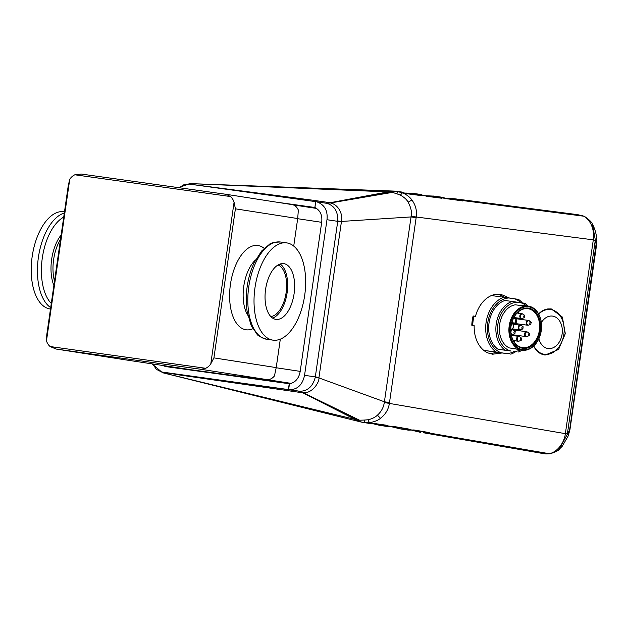 <?xml version="1.0" encoding="UTF-8"?>
<svg xmlns="http://www.w3.org/2000/svg" width="628" height="628" viewBox="0 0 628 628"><rect width="100%" height="100%" fill="white"/><g stroke="black" fill="none" stroke-linecap="round" stroke-linejoin="round"><path stroke-width="0.94" d="M304.69 295.396A49.11 25.144 98 0 0 286.643 242.879A49.11 25.144 98 0 0 254.992 287.64A49.11 25.144 98 0 0 273.039 340.148A49.11 25.144 98 0 0 304.69 295.396M64.488 211.809L63.828 211.714A49.11 25.144 98 0 0 32.185 256.475A49.11 25.144 98 0 0 50.224 308.992L50.483 309.023M265.597 289.296A28.158 14.42 98 0 0 275.943 319.401A28.158 14.42 98 0 0 294.085 293.739A28.158 14.42 98 0 0 283.738 263.634A28.158 14.42 98 0 0 265.597 289.296M272.576 318.074A28.158 14.42 98 0 0 287.122 292.766A28.158 14.42 98 0 0 280.143 263.988M270.786 316.528A26.195 13.408 98 0 0 286.132 292.609A26.195 13.408 98 0 0 277.992 264.985M124.116 359.656L191.234 369.774L291.188 383.425M293.723 246.105L297.696 218.552L235.398 208.826L213.92 357.882L276.218 367.608L280.316 339.167M50.091 346.53L205.709 368.291A13.094 11.249 -81.1 0 0 210.796 363.832L234.079 202.224A13.094 11.249 -81.1 0 0 230.452 196.548L74.842 174.788A13.094 11.249 -81.1 0 0 69.755 179.247L46.472 340.855A13.094 11.249 -81.1 0 0 50.091 346.53L56.08 349.035L124.399 359.695M46.472 340.855L46.81 334.512L68.287 185.456L69.755 179.247M291.259 383.402L200.913 369.288L55.931 349.011L124.258 359.671M74.842 174.788L81.295 174.05L226.127 194.303L230.452 196.548M210.796 363.832L213.92 357.882M235.398 208.826L234.079 202.224M297.696 218.552L298.347 210.074C296.895 206.879 294.775 205.05 291.973 204.579L226.127 194.303M200.913 369.288L205.709 368.291M276.218 367.608L274.436 375.991C272.144 378.676 269.585 379.869 266.759 379.563M221.252 374.304L290.065 383.7M290.686 383.567L194.131 370.379A13.094 8.973 98.6 0 1 194.044 370.371A13.094 8.973 98.6 0 1 192.584 369.963M310.216 207.476L316.488 208.331M538.706 314.055A22.592 16.454 -82.2 0 1 550.638 309.565A22.592 16.454 -82.2 0 1 559.242 314.644A22.592 16.454 -82.2 0 1 562.28 340.627A22.592 16.454 -82.2 0 1 544.531 354.325A22.592 16.454 -82.2 0 1 535.927 349.246A22.592 16.454 -82.2 0 1 533.784 345.981M545.457 309.486A22.592 16.454 -82.2 0 1 549.359 309.384L550.638 309.565M541.352 322.533A16.367 11.924 -82.2 0 1 558.755 319.778A16.367 11.924 -82.2 0 1 558.849 342.731A16.367 11.924 -82.2 0 1 541.862 344.851A16.367 11.924 -82.2 0 1 538.887 338.712M544.531 354.325L543.251 354.153A22.592 16.454 -82.2 0 1 539.515 353.007M471.801 324.966L472.735 325.1A29.469 21.454 -82.2 0 1 473.104 320.853A29.469 21.454 -82.2 0 1 473.92 316.677L472.986 316.536M520.793 302.696A27.962 20.363 97.8 0 0 514.685 298.818L508.845 297.97A27.962 20.363 97.8 0 0 487.752 322.863A27.962 20.363 97.8 0 0 501.12 352.755L496.136 352.041A29.469 21.454 -82.2 0 1 486.072 322.627A29.469 21.454 -82.2 0 1 503.868 297.256L491.41 295.553M514.685 298.818L518.485 299.375A29.469 21.454 -82.2 0 1 522.331 302.924M489.024 323.051A26.195 19.076 -82.2 0 1 504.936 300.467L517.998 302.296A24.688 17.976 97.8 0 0 497.894 324.268A24.688 17.976 97.8 0 0 511.121 351.083L498.051 349.254A26.195 19.076 -82.2 0 1 489.024 323.051M505.242 350.236A26.195 19.076 -82.2 0 1 496.214 324.032A26.195 19.076 -82.2 0 1 512.126 301.448M526.39 305.844A24.688 17.976 97.8 0 0 520.243 302.618L524.937 303.3A26.195 19.076 -82.2 0 1 528.062 306.072M541.289 330.485A22.263 16.21 -82.2 0 1 522.229 350.212A22.263 16.21 -82.2 0 1 509.198 325.83A22.263 16.21 -82.2 0 1 528.258 306.095A22.263 16.21 -82.2 0 1 541.289 330.485M522.229 350.212L519.34 349.82A22.263 16.21 97.8 0 1 515.957 348.83L509.292 347.92A22.263 16.21 -82.2 0 1 499.637 324.527A22.263 16.21 -82.2 0 1 515.368 304.808L522.041 305.718A22.263 16.21 -82.2 0 1 525.361 305.703L528.258 306.095M509.292 347.92L516.145 348.917M510.117 325.956A21.611 15.739 97.8 0 0 522.669 349.615A21.611 15.739 97.8 0 0 541.258 330.477A21.611 15.739 97.8 0 0 528.705 306.817A21.611 15.739 97.8 0 0 510.117 325.956M511.702 323.051A19.641 14.303 97.8 0 0 511.082 326.105A20.3 14.782 -82.2 0 1 528.525 308.12A20.3 14.782 -82.2 0 1 540.315 330.336A20.3 14.782 -82.2 0 1 522.849 348.312A20.3 14.782 -82.2 0 1 511.059 326.097A19.641 14.303 97.8 0 0 510.831 329.213A19.641 14.303 97.8 0 0 522.582 347.622A19.641 14.303 97.8 0 0 539.397 330.21A19.641 14.303 97.8 0 0 527.897 308.693A19.641 14.303 97.8 0 0 511.702 323.051A3.116 2.269 97.8 0 1 513.445 326.442A3.116 2.269 97.8 0 1 510.831 329.213M514.112 323.122A2.441 1.774 97.8 0 0 514.858 323.475L527.63 325.218A2.441 1.774 -82.2 0 1 526.476 324.331A2.441 1.774 -82.2 0 1 526.46 321.654A2.441 1.774 -82.2 0 1 528.289 320.39A2.441 1.774 -82.2 0 1 528.855 320.61M513.924 329.99A2.441 1.774 97.8 0 0 513.916 329.99A2.441 1.774 97.8 0 0 513.374 330.03M512.511 334.473A2.441 1.774 97.8 0 0 513.241 334.818A2.441 1.774 97.8 0 0 513.257 334.826A2.441 1.774 97.8 0 0 513.264 334.826L526.029 336.569A2.441 1.774 -82.2 0 1 526.021 336.569A2.441 1.774 -82.2 0 1 524.6 333.9A2.441 1.774 -82.2 0 1 526.688 331.733A2.441 1.774 -82.2 0 1 526.704 331.733L513.916 329.99M512.95 323.098A3.093 2.253 97.8 0 0 515.784 323.601M511.349 334.441A3.093 2.253 97.8 0 0 514.183 334.952M514.842 330.116A3.093 2.253 97.8 0 0 512.228 329.637M516.444 318.773A3.093 2.253 97.8 0 0 513.83 318.294M514.002 341.671A19.641 14.303 97.8 0 0 514.929 340.776M518.163 336.294A19.641 14.303 97.8 0 0 518.547 335.548M520.306 330.862A19.641 14.303 97.8 0 0 520.557 329.81M521.177 325.304A19.641 14.303 97.8 0 0 521.209 324.346M520.8 319.362A19.641 14.303 97.8 0 0 520.604 318.42M518.689 313.231A19.641 14.303 97.8 0 0 518.037 312.124M531.343 322.454A1.146 0.832 -82.2 0 0 531.115 322.172L530.825 324.26A1.146 0.832 -82.2 0 1 530.056 322.447A1.146 0.832 -82.2 0 1 531.115 322.172L528.289 320.39L515.517 318.647A2.441 1.774 97.8 0 0 514.976 318.679M498.051 349.254L511.121 351.083M513.366 351.405A24.688 17.976 97.8 0 0 520.369 349.961M520.243 302.618L517.998 302.296M522.033 350.189A26.195 19.076 -82.2 0 1 518.061 352.096M514.026 351.547A27.962 20.363 97.8 0 1 506.953 353.603L501.12 352.755M508.845 297.97L503.868 297.256M496.136 352.041L483.725 350.346M496.458 352.206A29.791 21.697 -82.2 0 1 496.442 352.214L483.756 350.369M496.01 352.143L506.953 353.603M515.572 351.751A29.469 21.454 -82.2 0 1 510.76 354.161M472.735 325.1L471.801 324.974M426.687 196.156L433.194 196.996L433.375 196.038L441.916 197.208L446.068 198.401L454.028 198.754M453.644 198.707L453.471 199.61M425.776 195.748L433.367 196.085M432.982 196.038L432.81 196.941M405.68 193.055L412.219 193.353M411.827 193.306L411.654 194.217M391.66 426.773L399.455 428.689L399.549 427.77M411.819 430.235L419.991 432.237L420.085 431.318M371.697 423.413L378.433 425.062L378.527 424.135M315.711 201.651L314.934 207.491M298.363 391.071L302.774 392.814L179.726 375.026L161.482 371.957L288.629 389.603M289.516 383.779L165.792 366.603L162.456 365.433M288.378 389.564L289.218 383.732M280.245 202.75L315.272 207.64L280.261 202.75M275.763 202.051L314.62 207.444M188.863 184.051L312.862 200.23L330.163 202.711L325.445 203.119M315.468 201.612L188.581 184.004L183.368 184.93L179.231 187.748M151.992 363.855L162.526 372.718L161.781 372.004L296.942 390.875M161.482 371.957L156.411 369.358L152.675 363.957M394.957 191.132L387.923 191.901L330.163 202.711M387.923 191.901L189.774 183.604L393.999 191.093M189.248 183.949L178.407 187.631M168.1 366.925L164.63 365.763M360.865 421.961L162.526 372.718L355.134 419.418L361.665 422.165M302.774 392.814L355.134 419.418M179.789 368.353L176.452 368.087M596.584 239.292L596.522 245.281L569.926 429.827L568.167 435.887M433.375 196.038L441.9 198.26L427.095 196.352L419.096 194.193L412.227 193.306L420.823 195.543L407.344 193.801L399.432 191.658L395.208 191.108L402.524 192.772C406.858 194.806 409.998 197.223 411.944 200.026C415.681 205.207 417.118 210.867 416.238 217.005L411.144 216.173C412.031 212.248 411.026 207.57 408.122 202.153C406.811 199.641 404.228 197.302 400.366 195.12L396.708 193.746L398.191 191.564L401.991 192.058M304.007 393.081L359.577 420.21L358.266 420.681L300.906 391.699A4.718 2.999 93.4 0 0 299.972 391.291L288.629 389.619L289.469 383.786C295.207 382.64 298.771 378.613 300.153 371.69L321.724 221.998C322.47 215.153 320.186 210.309 314.871 207.468L315.711 201.635L316.7 201.8C324.527 204.595 327.949 210.568 326.976 219.721L304.556 375.309C302.547 384.744 297.562 389.548 289.618 389.729L289.068 389.674M359.577 420.21L364.091 420.077L364.892 422.644L360.629 421.875M361.901 422.252L368.667 423.296L364.892 422.644L369.39 422.683L367.992 419.779C372.027 418.868 375.175 417.33 377.42 415.171C381.282 411.701 383.567 407.494 384.289 402.54L384.415 401.794L389.501 402.54L416.238 217.005L593.295 239.849C593.939 234.652 593.389 229.942 591.655 225.735C590.697 222.336 586.301 217.296 583.553 216.173L577.799 214.674L454.044 198.699L462.655 200.944L440.628 197.702M316.229 201.714L327.055 203.362L330.454 202.97C338.272 204.461 343.147 214.172 341.459 221.441L411.05 216.927L416.144 217.673M596.262 245.132L592.432 224.196L593.436 226.119C595.705 231.253 596.757 236.104 596.6 240.657L569.62 430.023L568.002 436.35L562.186 446.32L558.747 449.695M423.209 432.716L543.369 453.597L423.209 432.716L427.904 432.778L549.327 453.714L545.96 453.918L550.395 453.738C555.976 451.76 558.936 450.26 559.281 449.24L569.635 429.897M543.369 453.597L544.295 453.589L543.369 453.597M490.327 353.666L497.078 352.292M504.598 297.358L498.499 294.226M544.201 354.906L550.214 353.76M555.961 311.621L550.293 308.874M538.612 313.882A23.291 16.964 97.8 0 1 547.742 308.952L551.329 308.952L562.366 317.069L565.31 333.664L558.598 349.435L545.065 355.095L541.25 353.988A23.291 16.964 97.8 0 1 533.659 346.106M565.412 433.359L593.295 239.849L595.265 240.414L567.414 433.673L565.373 433.603C564.085 443.965 556.463 452.301 549.327 453.714L550.889 453.581M377.42 415.171L380.49 418.327C385.545 414.378 388.52 409.338 389.407 403.207L389.501 402.54M502.047 352.975L492.619 354.216L487.901 352.92A30.223 22.011 -82.2 0 1 474.171 325.602L471.785 325.249A33.496 24.39 -82.2 0 1 473.127 315.97L475.506 316.331A30.223 22.011 -82.2 0 1 496.356 294.226L500.877 294.344L509.591 298.08M475.506 316.331L473.104 316.065M471.793 325.218L474.171 325.602M327.055 203.362L316.159 201.698L327.055 203.362C334.489 205.788 338.06 211.667 337.786 221.001L341.459 221.441L318.914 377.915L384.415 401.794L411.144 216.173M337.786 221.001L315.264 377.279C312.893 386.314 307.799 390.985 299.972 391.291L289.618 389.729M315.264 377.279L318.914 377.915C319.487 382.421 311.935 393.866 303.128 392.641M298.536 391.111L288.629 389.619M364.091 420.077L367.992 419.779M380.49 418.327C377.828 420.477 374.131 421.93 369.39 422.683L372.961 423.303L368.667 423.296M408.349 430.149L399.832 428.806L408.349 430.149L413.985 429.952L429.277 432.59L427.904 432.778M402.634 429.167L408.647 429.026L393.929 426.483L388.245 426.679L381.628 425.533L387.696 425.407L372.961 423.303M420.368 432.354L420.47 431.381L429.277 432.59M420.47 431.381L413.051 430.101M399.832 428.806L399.926 427.833L392.987 426.64M388.245 426.679L378.81 425.172L378.912 424.206L373.37 423.248M330.454 202.97L391.275 191.571L392.406 192.38L331.435 202.797M393.882 191.108L395.208 191.108M406.944 193.605L412.046 194.264L412.227 193.306M446.861 198.762L453.863 199.665L454.044 198.699M578.686 214.964L456.87 199.139M580.869 215.176L584.519 216.44C589.307 219.729 591.953 222.32 592.447 224.227M441.9 198.26L433.194 196.996M420.823 195.543L412.046 194.264M406.12 193.236L402.524 192.772L400.366 195.12M396.708 193.746L392.406 192.38M462.655 200.944L453.863 199.665M378.912 424.206L387.696 425.407M381.628 425.533L378.81 425.172M399.926 427.833L408.647 429.026M53.875 285.505A33.951 17.388 -82 0 1 51.661 259.325A33.951 17.388 -82 0 1 61.152 234.974M60.523 239.339A32.742 16.768 98 0 0 53.623 259.607A32.742 16.768 98 0 0 54.51 281.093M63.726 217.123A46.684 23.903 98 0 0 42.319 257.912A46.684 23.903 98 0 0 51.284 303.442M50.687 307.618A49.11 25.144 -82 0 1 38.402 257.347A49.11 25.144 -82 0 1 64.315 213.041M266.822 339.285C260.848 337.369 257.543 335.619 256.899 334.025L251.137 325.367L247.236 311.998C245.941 303.952 245.925 295.474 247.189 286.556C248.453 277.921 250.76 270.024 254.105 262.873L261.531 251.09L269.443 244.347C270.495 242.989 274.161 242.212 280.426 242.008A49.11 25.144 98 0 0 248.774 286.768A49.11 25.144 98 0 0 266.822 339.285L273.039 340.148M255.635 259.843A32.742 16.768 98 0 0 243.782 286.203A32.742 16.768 98 0 0 247.872 315.334M252.88 328.719A42.563 21.792 -82 0 1 230.452 284.256A42.563 21.792 -82 0 1 264.121 248.343M293.386 204.932L316.661 208.449L293.386 204.932M276.194 367.757L300.2 371.376M321.677 222.32L297.68 218.701M194.013 370.151L207.248 372.357M516.813 320.099L516.53 322.188A1.146 0.832 -82.2 0 1 515.533 320.932A1.146 0.832 -82.2 0 1 516.813 320.099L515.125 318.789A2.3 1.672 97.8 0 0 514.591 318.537A2.3 1.672 97.8 0 0 512.95 319.409M524.765 315.46L524.474 317.548A1.146 0.832 -82.2 0 1 524.427 315.327A1.146 0.832 -82.2 0 1 524.765 315.46L523.069 314.149A2.3 1.672 97.8 0 0 522.394 313.882A2.3 1.672 97.8 0 0 520.471 316.025A2.3 1.672 97.8 0 0 521.892 318.451A2.3 1.672 97.8 0 0 522.496 318.357L521.279 318.514A2.441 1.774 -82.2 0 1 519.843 315.9A2.441 1.774 -82.2 0 1 521.876 313.67A2.441 1.774 -82.2 0 1 521.939 313.678A2.441 1.774 -82.2 0 1 522.512 313.898M514.913 331.309A1.146 0.832 -82.2 0 1 515.211 331.443L514.929 333.531A1.146 0.832 -82.2 0 1 513.924 332.322A1.146 0.832 -82.2 0 1 514.913 331.309M521.264 338.021A1.146 0.832 -82.2 0 1 521.562 338.154L521.279 340.243A1.146 0.832 -82.2 0 1 520.274 339.034A1.146 0.832 -82.2 0 1 521.264 338.021M529.208 333.382A1.146 0.832 -82.2 0 1 529.514 333.515L529.223 335.611A1.146 0.832 -82.2 0 1 529.208 333.382M522.896 326.678A1.146 0.832 -82.2 0 1 523.163 326.803L522.881 328.899A1.146 0.832 -82.2 0 1 521.884 327.635A1.146 0.832 -82.2 0 1 522.896 326.678M512.581 320.304A2.3 1.672 97.8 0 0 513.798 323.067A2.3 1.672 97.8 0 0 514.552 322.996L513.327 323.145A2.441 1.774 -82.2 0 1 513.241 323.13A2.441 1.774 -82.2 0 1 512.024 321.905M513.429 318.357A2.441 1.774 -82.2 0 1 513.994 318.317A2.441 1.774 -82.2 0 1 514.081 318.333M521.342 318.522A2.441 1.774 -82.2 0 1 521.279 318.514L513.869 317.501M529.42 320.861A2.3 1.672 97.8 0 0 527.292 321.41A2.3 1.672 97.8 0 0 527.096 324.315A2.3 1.672 97.8 0 0 528.847 325.069L527.63 325.218A2.441 1.774 -82.2 0 0 528.234 325.163M511.051 333.256A2.3 1.672 97.8 0 0 512.275 334.426A2.3 1.672 97.8 0 0 512.95 334.339L511.734 334.496A2.441 1.774 -82.2 0 1 511.718 334.496A2.441 1.774 -82.2 0 1 511.216 334.308M515.211 331.443L513.523 330.132A2.3 1.672 97.8 0 0 512.911 329.873A2.3 1.672 97.8 0 0 510.917 332.063M512.338 334.434A2.441 1.774 -82.2 0 1 511.734 334.496L511.239 334.426M521.562 338.154L519.874 336.844A2.3 1.672 97.8 0 0 519.262 336.584A2.3 1.672 97.8 0 0 517.284 338.618A2.3 1.672 97.8 0 0 518.618 341.137A2.3 1.672 97.8 0 0 519.301 341.051L518.076 341.208A2.441 1.774 -82.2 0 1 518.069 341.2A2.441 1.774 -82.2 0 1 516.648 338.539A2.441 1.774 -82.2 0 1 518.744 336.373A2.441 1.774 -82.2 0 1 518.752 336.373L511.428 335.376M518.689 341.145A2.441 1.774 -82.2 0 1 518.076 341.208L513.343 340.557M529.514 333.515L527.818 332.212A2.3 1.672 97.8 0 0 527.214 331.945A2.3 1.672 97.8 0 0 525.236 333.986A2.3 1.672 97.8 0 0 526.57 336.498A2.3 1.672 97.8 0 0 527.245 336.412L526.029 336.569A2.441 1.774 -82.2 0 0 526.633 336.506M523.163 326.803L521.476 325.5A2.3 1.672 97.8 0 0 520.934 325.249A2.3 1.672 97.8 0 0 518.901 327.172A2.3 1.672 97.8 0 0 520.149 329.779A2.3 1.672 97.8 0 0 520.895 329.7L519.678 329.857A2.441 1.774 -82.2 0 1 519.591 329.841A2.441 1.774 -82.2 0 1 518.257 327.141A2.441 1.774 -82.2 0 1 520.337 325.021A2.441 1.774 -82.2 0 1 520.431 325.037M520.282 329.802A2.441 1.774 -82.2 0 1 519.678 329.857L512.542 328.884M513.94 323.09A2.441 1.774 -82.2 0 1 513.327 323.145L512.691 323.059M510.831 330.461A2.441 1.774 -82.2 0 1 512.393 329.661A2.441 1.774 -82.2 0 1 512.401 329.661L511.639 329.559M329.841 203.064L329.896 202.671M302.5 392.775L302.555 392.374M384.289 402.54L567.367 434.003M304.556 375.309L318.985 377.467M392.594 426.687L386.291 425.596M412.675 430.149L407.266 429.214M585.021 216.77L583.553 216.173L461.392 200.387M419.52 194.97L425.863 195.787M436.162 196.47L441.916 197.208M415.03 193.738L421.686 194.602M408.122 202.153L411.944 200.026M341.404 221.88L326.976 219.721M280.426 242.008L286.643 242.879M124.297 359.679L191.148 369.766M194.044 370.371L207.201 372.349M515.125 318.789L513.484 318.247M513.523 330.132L512.393 329.661M519.874 336.844L518.759 336.373M527.818 332.212L526.688 331.733M521.476 325.5L513.359 324.072M516.53 322.188L514.552 322.996M524.474 317.548L522.496 318.357M530.825 324.26L528.847 325.069M523.069 314.149L517.103 313.019M510.399 329.81C514.261 328.209 514.615 325.72 511.451 322.36M522.881 328.899L520.895 329.7M529.223 335.611L527.245 336.412M521.279 340.243L519.301 341.051M514.929 333.531L512.95 334.339M394.541 191.1L189.774 183.604M361.351 422.095L162.526 372.718M546.211 453.95L543.518 453.62"/></g></svg>
